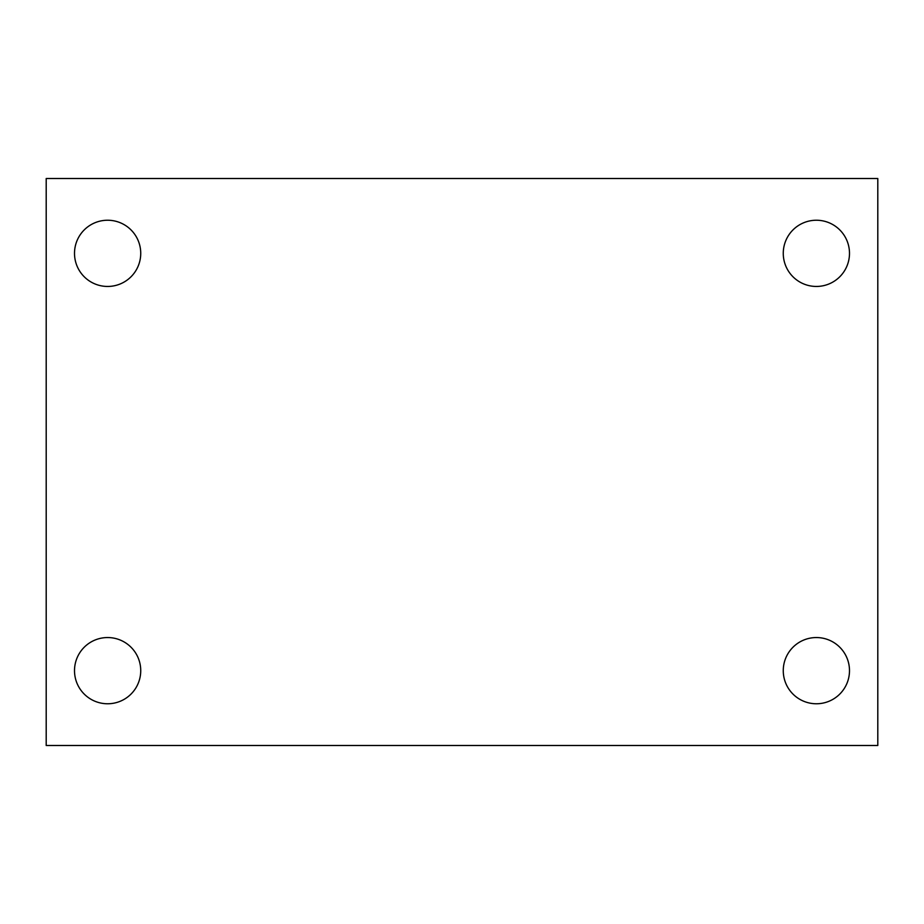 <?xml version="1.0" encoding="UTF-8"?>
<svg xmlns="http://www.w3.org/2000/svg" width="924" height="924" viewBox="0 0 924 924"><rect width="100%" height="100%" fill="white"/><g stroke="black" fill="none" stroke-linecap="round" stroke-linejoin="round"><path stroke-width="1.39" d="M46.2 745.495L46.2 178.505L877.8 178.505L877.8 745.495L46.2 745.495M107.623 703.765A33.114 33.114 0 0 0 140.737 670.651A33.114 33.114 0 0 0 107.623 637.548A33.114 33.114 0 0 0 74.509 670.651A33.114 33.114 0 0 0 107.623 703.765M816.377 703.765A33.114 33.114 0 0 0 849.491 670.651A33.114 33.114 0 0 0 816.377 637.548A33.114 33.114 0 0 0 783.263 670.651A33.114 33.114 0 0 0 816.377 703.765M816.377 286.452A33.114 33.114 0 0 0 849.491 253.349A33.114 33.114 0 0 0 816.377 220.235A33.114 33.114 0 0 0 783.263 253.349A33.114 33.114 0 0 0 816.377 286.452M107.623 286.452A33.114 33.114 0 0 0 140.737 253.349A33.114 33.114 0 0 0 107.623 220.235A33.114 33.114 0 0 0 74.509 253.349A33.114 33.114 0 0 0 107.623 286.452"/></g></svg>

